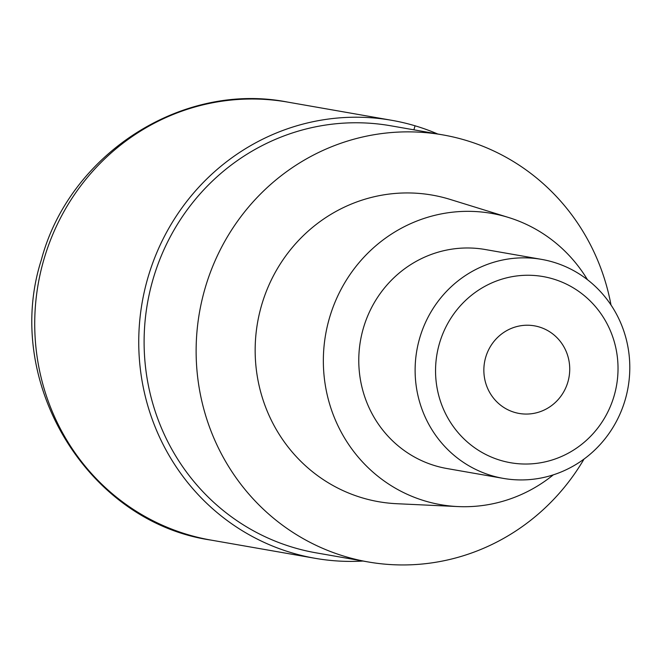 <?xml version="1.0" encoding="UTF-8"?>
<svg xmlns="http://www.w3.org/2000/svg" width="662" height="662" viewBox="0 0 662 662"><rect width="100%" height="100%" fill="white"/><g stroke="black" fill="none" stroke-linecap="round" stroke-linejoin="round"><path stroke-width="0.99" d="M362.999 561.045A222.324 214.447 -80.1 0 1 315.104 558.306A222.324 214.447 -80.1 0 1 147.775 278.164A222.324 214.447 -80.1 0 1 391.747 120.31A222.324 214.447 -80.1 0 1 437.723 133.997M584.041 459.047A216.772 209.084 -80.1 0 1 368.072 561.93A216.772 209.084 -80.1 0 1 204.93 288.798A216.772 209.084 -80.1 0 1 442.795 134.882A216.772 209.084 -80.1 0 1 611.001 304.992M442.795 134.882L390.787 125.788A216.772 209.084 99.9 0 0 152.914 279.695A216.772 209.084 99.9 0 0 316.064 552.836L368.072 561.93M508.524 217.475L450.077 199.403A155.628 150.117 99.9 0 0 261.482 305.612A155.628 150.117 99.9 0 0 396.828 503.716L457.938 506.571A147.849 142.611 -80.1 0 1 329.353 318.364A147.849 142.611 -80.1 0 1 508.524 217.475A147.849 142.611 -80.1 0 1 587.475 279.712M553.324 474.844A147.849 142.611 -80.1 0 1 457.938 506.571M541.615 259.388L485.271 249.524A111.166 107.227 99.9 0 0 363.289 328.46A111.166 107.227 99.9 0 0 446.949 468.531L503.294 478.386A111.166 107.227 -80.1 0 1 419.634 338.315A111.166 107.227 -80.1 0 1 541.615 259.388A111.166 107.227 -80.1 0 1 625.284 399.459A111.166 107.227 -80.1 0 1 503.294 478.386M439.386 343.661A94.492 91.141 -80.1 0 1 552.985 278.901A94.492 91.141 -80.1 0 1 614.187 395.628A94.492 91.141 -80.1 0 1 500.596 460.388A94.492 91.141 -80.1 0 1 439.386 343.661M567.922 381.875A44.462 42.889 99.9 0 0 534.457 325.845A44.462 42.889 99.9 0 0 485.66 357.414A44.462 42.889 99.9 0 0 519.124 413.444A44.462 42.889 99.9 0 0 567.922 381.875M415.057 125.797L413.891 129.826M43.758 259.967A222.324 214.447 99.9 0 0 211.087 540.109C86.83 522.119 2.416 380.94 41.367 259.81C69.386 154.122 181.992 81.252 287.73 102.105A222.324 214.447 99.9 0 0 43.758 259.967M315.104 558.306L211.087 540.109M391.747 120.31L287.73 102.105"/></g></svg>
